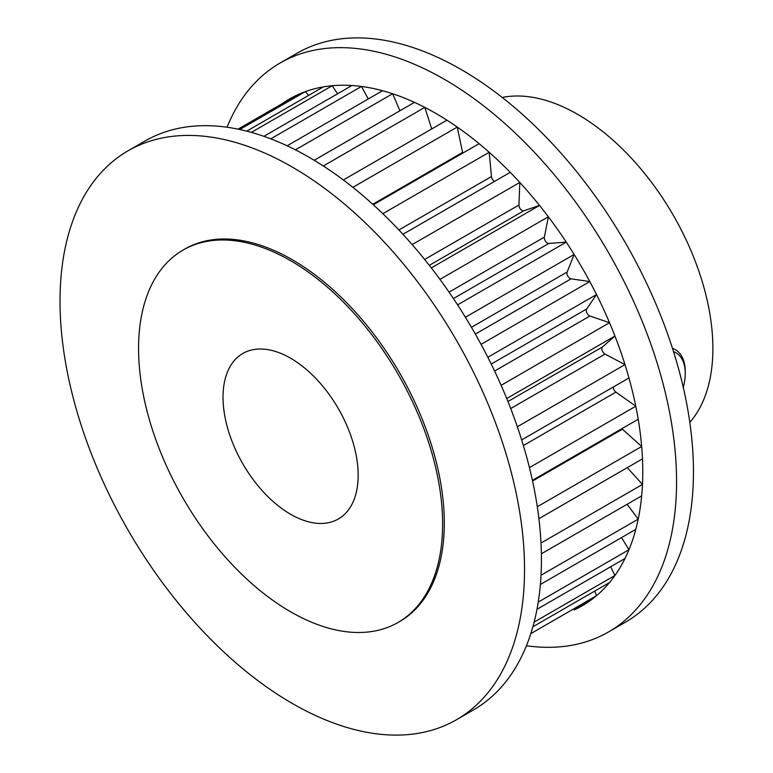 <?xml version="1.0" encoding="UTF-8"?>
<svg xmlns="http://www.w3.org/2000/svg" width="773" height="773" viewBox="0 0 773 773"><rect width="100%" height="100%" fill="white"/><g stroke="black" fill="none" stroke-linecap="round" stroke-linejoin="round"><path stroke-width="1.16" d="M227.049 127.236A328.457 189.636 60 0 1 280.077 63.038A328.457 189.636 60 0 1 444.301 79.3A328.457 189.636 60 0 1 658.886 368.75A328.457 189.636 60 0 1 608.535 631.947A328.457 189.636 60 0 1 526.423 645.764M343.347 179.964L446.929 120.163A292.629 168.949 -120 0 0 435.856 113.438A292.629 168.949 -120 0 0 424.792 107.389L323.307 165.982M446.929 120.163A292.629 168.949 60 0 1 457.249 127.072L352.865 187.337M373.301 204.777L479.115 143.681A292.629 168.949 -120 0 0 457.249 127.072L462.602 152.407L372.76 204.275M479.115 143.681A292.629 168.949 60 0 1 489.183 152.291L382.838 213.696M402.946 234.287L510.238 172.34A292.629 168.949 -120 0 0 489.183 152.291L491.454 176.544L398.926 229.968M510.238 172.34A292.629 168.949 60 0 1 519.804 182.447L412.164 244.587M431.315 267.912L539.525 205.434A292.629 168.949 -120 0 0 519.804 182.447L518.944 205.019L424.628 259.467M518.944 205.019A4.3 2.483 60 0 0 521.978 210.43A4.3 2.483 60 0 0 523.872 210.768L539.525 205.434A292.629 168.949 60 0 1 548.357 216.778L439.943 279.372M457.577 304.891L566.261 242.142A292.629 168.949 -120 0 0 548.357 216.778L544.376 237.118L449.045 292.155M544.376 237.118A4.3 2.483 60 0 0 547.361 243.051A4.3 2.483 60 0 0 548.849 243.456L566.261 242.142A292.629 168.949 60 0 1 574.136 254.462L465.394 317.239M481.048 344.352L589.789 281.565A292.629 168.949 -120 0 0 574.136 254.462L567.14 272.048L471.433 327.308M567.14 272.048A4.3 2.483 60 0 0 569.991 278.435A4.3 2.483 60 0 0 571.054 278.831L589.789 281.565A292.629 168.949 60 0 1 596.514 294.542L487.831 357.29M501.117 385.321L609.53 322.728A292.629 168.949 -120 0 0 596.514 294.542L586.678 308.968L491.222 364.073M586.678 308.968A4.3 2.483 60 0 0 589.326 315.732A4.3 2.483 60 0 0 589.925 316.012L609.53 322.728A292.629 168.949 60 0 1 614.941 336.052L506.721 398.53M517.35 426.773L624.99 364.624A292.629 168.949 -120 0 0 614.941 336.052L602.496 346.951L507.938 401.535M602.496 346.951A4.3 2.483 60 0 0 602.138 350.449A4.3 2.483 60 0 0 604.873 354.015A4.3 2.483 60 0 0 605.008 354.092L624.99 364.624A292.629 168.949 60 0 1 628.951 377.968L521.659 439.914M529.437 467.617L635.793 406.221A292.629 168.949 -120 0 0 628.951 377.968M613.221 387.041A4.3 2.483 60 0 0 615.917 392.124L635.793 406.221A292.629 168.949 60 0 1 638.208 419.246L532.404 480.333M537.283 506.759L641.667 446.485A292.629 168.949 -120 0 0 638.208 419.246M621.888 428.667A4.3 2.483 60 0 0 622.4 429.189L641.667 446.485A292.629 168.949 60 0 1 642.479 458.882L538.907 518.683M541.003 543.033L642.479 484.439A292.629 168.949 -120 0 0 642.479 458.882M627.28 467.655L642.479 484.439A292.629 168.949 60 0 1 641.667 495.889L541.38 553.797M541.023 575.247L638.208 519.137A292.629 168.949 -120 0 0 641.667 495.889M627.145 504.286L638.208 519.137A292.629 168.949 60 0 1 635.793 529.37L540.385 584.456M538.23 602.109L628.951 549.729A292.629 168.949 -120 0 0 635.793 529.37M621.54 537.602L628.951 549.729A292.629 168.949 60 0 1 624.99 558.493L536.974 609.308M534.124 622.12L614.941 575.46A292.629 168.949 -120 0 0 624.99 558.493M610.651 566.764L614.941 575.46A292.629 168.949 60 0 1 609.53 582.533L532.877 626.787M530.809 633.638L596.514 595.703A292.629 168.949 -120 0 0 609.53 582.533M594.746 591.065L596.514 595.703A292.629 168.949 60 0 1 589.789 600.911L574.136 609.945A292.629 168.949 -120 0 0 589.789 600.911M456.514 719.721L473.405 709.962A328.457 189.636 -120 0 0 523.756 446.765A328.457 189.636 -120 0 0 309.171 157.315A328.457 189.636 -120 0 0 144.947 141.053L128.057 150.803A328.457 189.636 60 0 1 292.281 167.074A328.457 189.636 60 0 1 506.856 456.514A328.457 189.636 60 0 1 456.514 719.721A328.457 189.636 60 0 1 292.281 703.449A328.457 189.636 60 0 1 77.706 414.009A328.457 189.636 60 0 1 128.057 150.803M494.507 181.423A4.3 2.483 60 0 1 494.478 181.404A4.3 2.483 60 0 1 491.454 176.544M290.59 260.694A214.991 124.124 60 0 1 431.044 450.147A214.991 124.124 60 0 1 398.085 622.429A214.991 124.124 60 0 1 290.59 611.781A214.991 124.124 60 0 1 150.146 422.329A214.991 124.124 60 0 1 183.095 250.046A214.991 124.124 60 0 1 290.59 260.694M183.095 250.046L184.786 249.07A214.991 124.124 60 0 1 292.281 259.718A214.991 124.124 60 0 1 432.735 449.171A214.991 124.124 60 0 1 399.776 621.453L398.085 622.429M280.077 63.038L296.967 53.279A328.457 189.636 60 0 1 461.201 69.551A328.457 189.636 60 0 1 675.776 358.991A328.457 189.636 60 0 1 625.425 622.197L608.535 631.947M502.218 97.456A191.105 110.336 60 0 1 577.75 114.414A191.105 110.336 60 0 1 697.053 266.047A191.105 110.336 60 0 1 689.806 422.358M290.59 514.258A95.552 55.163 60 0 1 228.17 430.049A95.552 55.163 60 0 1 242.819 353.483A95.552 55.163 60 0 1 290.59 358.218A95.552 55.163 60 0 1 353.019 442.417A95.552 55.163 60 0 1 338.371 518.983A95.552 55.163 60 0 1 290.59 514.258M314.176 160.272L414.463 102.365A292.629 168.949 -120 0 0 392.607 93.746L295.421 149.846M399.941 110.752L392.607 93.746A292.629 168.949 60 0 0 382.538 90.721A292.629 168.949 -120 0 0 361.484 86.46L270.763 138.84M368.286 98.944L361.484 86.46A292.629 168.949 60 0 0 351.918 85.513A292.629 168.949 -120 0 0 332.197 85.735L251.38 132.386M337.579 93.794L332.197 85.735A292.629 168.949 60 0 0 323.365 86.885A292.629 168.949 -120 0 0 305.461 91.572L239.756 129.497M308.582 95.417L305.461 91.572A292.629 168.949 60 0 0 297.576 94.789A292.629 168.949 -120 0 0 281.932 103.824M462.795 153.102A4.3 2.483 60 0 1 462.602 152.407M238.074 129.149L297.576 94.789M246.713 131.139L323.365 86.885M263.902 136.328L351.918 85.513M287.131 145.797L382.538 90.721M414.463 102.365A292.629 168.949 60 0 1 424.792 107.389L431.73 128.946M683.274 387.418A45.385 26.205 120 0 0 685.245 373.475A45.385 26.205 120 0 0 673.515 351.599M672.481 348.352A47.771 27.586 -60 0 1 675.351 349.657A47.771 27.586 -60 0 1 685.245 371.523L685.245 373.475M605.008 354.092L510.702 408.54M571.054 278.831L475.347 334.081M589.925 316.012L494.594 371.05M548.849 243.456L453.403 298.562M523.872 210.768L429.315 265.352M622.4 429.189L532.558 481.057M615.917 392.124L523.389 445.548"/></g></svg>
